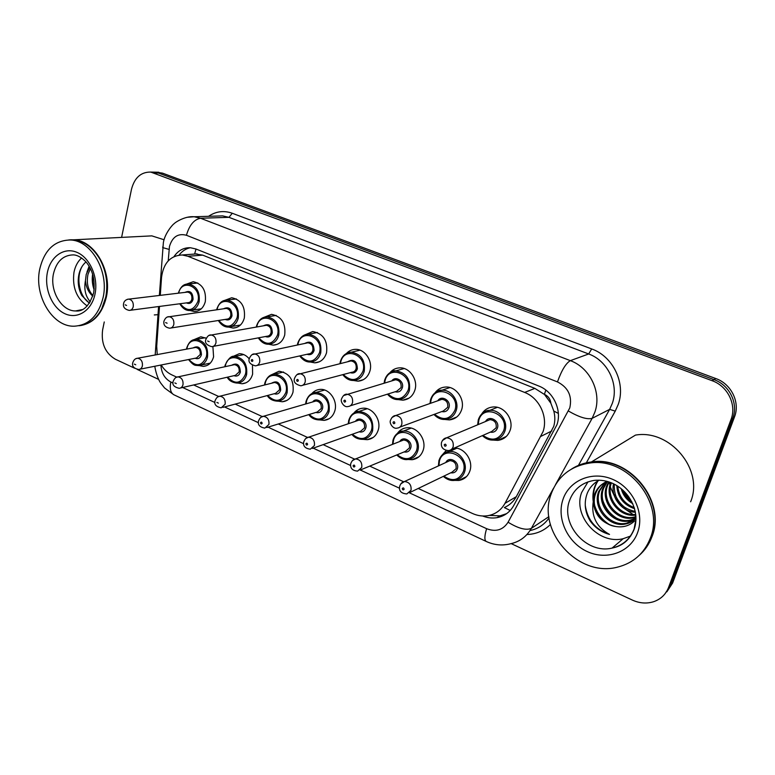 <?xml version="1.0" encoding="UTF-8"?>
<svg xmlns="http://www.w3.org/2000/svg" width="775" height="775" viewBox="0 0 775 775"><rect width="100%" height="100%" fill="white"/><g stroke="black" fill="none" stroke-linecap="round" stroke-linejoin="round"><path stroke-width="1.16" d="M212.892 346.493L213.59 356.8C211.904 362.748 208.456 365.945 203.244 366.372L199.059 365.567M252.466 365.316L252.611 374.141C250.877 380.06 247.361 383.267 242.071 383.751L237.857 383.053M271.26 374.887L279.068 371.235C289.53 373.046 294.18 380.002 293.018 392.092C291.235 397.972 287.651 401.198 282.284 401.75L278.06 401.159M311.879 393.564C314.127 390.978 316.907 389.593 320.211 389.389C329.452 388.585 337.9 400.801 334.868 410.702C333.037 416.524 329.404 419.75 323.979 420.379L319.746 419.905M353.904 413.036C356.219 410.111 359.193 408.502 362.816 408.222C372.504 407.204 381.513 419.817 378.248 429.98C376.379 435.734 372.707 438.97 367.234 439.687L363.02 439.338M397.401 433.38C399.764 430.018 402.942 428.149 406.943 427.752C417.124 426.483 426.763 439.532 423.257 449.975C421.348 455.642 417.638 458.877 412.135 459.701L407.96 459.478M454.489 447.96C464.69 447.873 473.448 460.689 469.96 470.735C468.022 476.286 464.312 479.531 458.81 480.452L454.712 480.384C459.614 479.56 462.917 476.693 464.632 471.752C467.974 462.191 458.781 450.178 449.277 451.583C445.334 451.408 441.895 454.382 438.941 460.515L438.398 465.911M186.349 284.173L193.237 281.713C202.343 283.786 206.363 290.422 205.307 301.591C203.505 307.966 199.843 311.288 194.312 311.56L189.923 310.484M224.411 300.487L231.725 297.745C241.267 299.818 245.462 306.58 244.319 318.031C242.449 324.396 238.7 327.738 233.062 328.067L228.606 327.069M263.733 317.44L271.531 314.34C281.548 316.394 285.936 323.301 284.706 335.052C282.788 341.397 278.952 344.759 273.207 345.146L268.683 344.236M304.391 335.091L312.742 331.535C323.272 333.56 327.873 340.613 326.556 352.693C324.57 358.999 320.666 362.38 314.824 362.836L310.233 362.022M346.425 353.487C348.895 350.833 351.898 349.457 355.415 349.36C364.831 348.866 373.037 361.014 369.937 370.973C367.902 377.241 363.921 380.641 357.992 381.174L353.352 380.467M389.932 372.717C392.499 369.656 395.734 368.028 399.638 367.854C409.539 367.166 418.267 379.711 414.945 389.941C412.852 396.141 408.812 399.561 402.816 400.181L398.127 399.6M434.988 392.867C437.623 389.282 441.12 387.345 445.489 387.045C455.903 386.134 465.252 399.106 461.658 409.636C459.527 415.749 455.438 419.178 449.393 419.905L444.685 419.459M481.692 414.044C484.336 409.801 488.114 407.456 493.036 406.991C504.021 405.8 514.077 419.246 510.202 430.086C508.032 436.102 503.915 439.532 497.841 440.374L493.142 440.084M510.212 510.463L504.341 507.577C509.562 505.193 513.544 501.57 516.286 496.698L553.728 426.415C555.162 421.435 555.181 416.311 553.786 411.031L550.88 403.271C550.347 399.038 548.187 396.054 544.379 394.32L545.852 390.077M418.219 488.463L472.421 513.457C477.526 515.772 482.689 516.518 487.921 515.685C495.448 514.28 501.134 510.173 505 503.333L543.062 431.627C548.225 416.843 539.313 397.982 524.636 392.431L187.928 256.273L182.232 254.975C170.393 255.576 163.496 263.025 161.539 277.324L160.28 295.333M544.379 394.32L550.88 403.271M192.646 254.2L189.071 254.462M543.905 394.126L534.866 388.401L202.721 255.14L195.048 253.871M161.2 364.986C164 369.549 167.536 372.843 171.808 374.868L176.719 377.134M193.672 384.952L218.657 396.461M235.213 404.095L262.202 416.543M278.341 423.983L307.472 437.41M323.146 444.637L354.553 459.12M369.733 466.114L403.562 481.711M159.495 306.435L156.705 346.212L157.228 354.601M231.967 356.936L239.31 353.7C243.108 353.749 246.421 355.463 249.24 358.854M193.934 339.673L200.88 336.776L206.237 338.249M442.486 454.663L446.148 450.546M635.858 515.704L634.56 515.172L635.858 515.704M633.039 514.474L622.432 507.228L633.039 514.474M616.096 499.807L610.4 487.194L616.096 499.807M609.954 485.266L609.45 482.157L609.954 485.266M152.22 172.108L158.536 173.057L713.959 379.614C729.507 385.01 738.604 403.581 732.762 418.2L670.607 585.212L664.824 594.038L670.607 585.212L732.762 418.2C738.604 403.581 729.507 385.01 713.959 379.614L158.536 173.057L152.22 172.108M156.24 172.195L162.537 173.145L715.79 378.539C731.261 383.896 740.319 402.361 734.506 416.902L672.613 583.052L666.849 591.829M482.651 515.995C487.427 517.903 492.212 518.456 497.027 517.652C504.37 516.227 509.94 512.197 513.718 505.542L556.963 424.719C562.137 410.082 553.292 391.443 538.693 385.989L195.901 248.978L190.379 247.729C183.675 247.516 178.221 250.47 174.026 256.573M121.607 237.392L131.488 189.294C134.55 177.659 140.972 171.924 150.757 172.079L712.099 380.699C727.725 386.134 736.88 404.821 731.009 419.517L668.583 587.402C665.793 594.454 660.794 599.23 653.577 601.72C646.602 603.861 639.54 603.318 632.381 600.092L511.19 543.633M134.637 368.212L115.378 359.242C105.216 353.109 100.963 343.344 102.62 329.927L104.257 321.954M158.613 379.382L137.252 369.433M179.083 255.091C182.115 251.11 185.874 248.659 190.34 247.719M506.637 513.631L500.011 515.85L489.345 515.404M571.853 468.846C577.733 465.136 584.273 462.84 591.441 461.939C628.864 455.535 666.674 501.067 652.046 536.533C649.285 544.011 644.994 550.318 639.162 555.442M591.441 461.939L635.461 435.104C669.833 428.963 704.136 469.573 690.641 501.764M583.071 464.322L590.143 462.733M571.669 468.952C577.52 465.3 583.992 463.033 591.102 462.152C628.544 455.748 666.384 501.318 651.746 536.804C649.014 544.224 644.771 550.482 639.017 555.588M551.015 494.353C557.535 476.596 570.381 466.182 589.552 463.092C627.101 456.688 665.057 502.423 650.38 538.034C644.287 553.428 633.301 563.144 617.413 567.164C578.092 577.685 536.901 531.301 551.015 494.353M630.763 535.99L623.207 538.683C598.397 544.99 572.56 515.811 581.647 492.493L587.983 481.866M605.42 482.244L599.753 490.691C592.962 506.86 610.216 527.058 626.491 523.222L634.599 519.647M604.878 482.525L598.736 491.389C591.935 507.596 609.227 527.843 625.532 524.007C629.6 523.232 633.088 521.333 635.975 518.31M607.474 481.546L603.754 487.94C597.012 503.973 614.139 523.958 630.298 520.132L635.975 518.117M607.106 481.507L602.756 488.628C596.004 504.69 613.161 524.733 629.348 520.907L635.917 518.378M609.16 482.06L607.687 485.237C600.993 501.134 617.985 520.926 634.028 517.109L635.926 516.644M608.675 481.905L606.709 485.906C600.005 501.842 617.026 521.682 633.097 517.855L635.946 517.09M611.427 482.903C605.517 497.87 620.213 516.402 635.732 514.406M610.807 482.66L610.584 483.242C604.151 498.625 619.971 517.933 635.8 515.036M614.255 484.191C613.79 499.119 620.794 508.206 635.258 511.461M613.49 483.813C610.516 497.337 621.86 511.713 635.413 512.265M617.762 486.196C618.934 496.688 624.437 503.828 634.27 507.625M616.803 485.596C617.627 497.259 623.555 504.951 634.589 508.691M622.683 489.907C624.476 494.915 627.576 498.926 631.954 501.948M621.201 488.667C623.013 495.244 626.878 500.253 632.778 503.692M606.835 481.372C601.39 484.065 597.67 488.105 595.665 493.501C590.317 507.131 600.887 524.723 615.689 526.496C602.088 523.571 594.609 515.268 593.262 501.599C591.073 516.227 596.498 527.174 609.518 534.43C601.477 532.26 594.987 527.707 590.046 520.771C584.776 511.694 583.837 502.539 587.247 493.307C589.639 487.523 593.602 483.154 599.123 480.219M607.212 481.469C601.061 484.026 596.866 488.279 594.638 494.208L593.262 501.599M615.689 526.496C623.11 527.697 629.397 525.857 634.551 520.974M650.99 537.482L646.708 545.852M606.844 509.776L608.607 512.033M597.641 481.052C593.679 487.02 592.207 493.888 593.243 501.658M596.576 511.8L603.948 521.275M622.984 490.74L631.625 501.716M615.03 494.411C617.336 500.04 620.959 504.661 625.9 508.284M602.892 500.602C605.391 508.012 609.935 513.864 616.532 518.136M598.106 480.771C594.619 486.041 593.078 492.077 593.476 498.877M594.561 505.097C597.108 513.631 602.204 520.209 609.847 524.84M585.232 505.203C587.392 519.889 595.491 529.635 609.518 534.43M70.496 239.804L73.703 239.814C94.521 240.25 112.365 271.202 106.349 297.077C102.271 313.681 93.668 323.175 80.552 325.558M146.301 236.152L151.842 235.871L164.077 239.766M68.849 239.921L73.102 239.843C83.933 240.909 92.845 247.332 99.839 259.121C106.253 271.085 108.219 283.757 105.758 297.145L101.699 308.876C96.177 319.077 88.582 324.706 78.924 325.752M39.641 269.526C44.185 250.16 54.444 240.308 70.409 239.979C91.256 240.424 109.149 271.473 103.133 297.445C98.444 315.812 88.718 325.403 73.935 326.217C52.477 326.759 34.042 295.885 39.641 269.526M87.246 305.96C76.522 298.443 72.094 287.205 73.983 272.277C75.204 266.28 77.733 261.514 81.578 257.968M93.01 275.309C92.177 279.94 92.593 284.425 94.259 288.755M90.433 268.528L88.011 274.263C86.267 282.885 87.924 290.005 92.981 295.624M89.697 267.152L86.219 274.418L85.453 280.531C83.836 289.259 85.463 296.35 90.326 301.824M86.006 261.921C82.741 264.711 80.464 268.479 79.186 273.226C77.316 281.054 78.178 288.494 81.782 295.527L89.435 303.238M92.806 296.176C88.457 292.34 86.006 287.118 85.453 280.531M158.013 314.669L154.293 314.931M92.642 274.03C91.799 279.436 92.302 284.725 94.143 289.898M89.135 266.183L86.916 272.19M82.247 266.203C75.495 277.77 79.505 297.048 89.561 303.054M551.839 430.939L541.076 436.277M553.786 411.031L558.349 413.414M194.69 253.735L196.017 249.037M534.866 388.401L524.636 392.431M516.286 496.698L505 503.333M202.721 255.14L187.928 256.273M162.537 173.145L154.496 172.97M715.79 378.539L712.099 380.699M734.506 416.902L731.009 419.517M672.613 583.052L668.583 587.402M409.413 492.832L486.613 528.686C495.797 532.202 502.956 530.052 508.08 522.224L569.78 407.912C572.367 396.132 568.259 387.461 557.467 381.91L186.436 235.271C178.066 233.081 172.408 236.811 169.463 246.46L168.223 260.875M186.988 217.31L194.108 216.748L200.57 218.25L570.342 360.646C590.037 367.699 601.952 392.576 594.851 412.174L592.139 418.345L609.644 409.374L612.279 403.426C619.186 384.565 607.716 360.695 588.671 353.972L228.964 217.329L222.628 215.886L217.707 216.031M208.553 216.312C215.934 211.313 223.839 210.296 232.277 213.261L591.683 348.944L588.671 353.972L570.342 360.646C565.886 363.272 561.584 370.363 557.467 381.91M162.769 246.876L162.721 247.603L169.047 249.385M591.683 348.944C613.093 356.442 626.016 383.276 618.217 404.463L615.243 411.137L586.336 462.83M550.424 524.51C543.943 530.846 536.126 534.188 526.942 534.518M553.544 488.202L531.35 528.376L548.884 516.644M508.08 522.224C518.339 528.521 526.099 530.575 531.35 528.376C526.603 536.6 519.686 541.735 510.599 543.759C502.239 545.891 494.082 545.106 486.138 541.405L486.293 541.483M530.352 530.488C538.179 528.744 544.408 524.559 549.058 517.933M568.433 411.031C579.274 417.27 587.179 419.711 592.139 418.345L555.51 484.656M578.46 465.378L609.644 409.374L615.243 411.137M186.436 235.271C189.342 225.138 194.05 219.461 200.57 218.25L228.964 217.329L232.277 213.261M160.89 365.044C161.403 373.027 164.717 378.684 170.82 382.007L173.019 383.034M182.619 387.49L214.898 402.487M224.508 406.943L258.395 422.685M268.014 427.151L303.597 443.678M313.245 448.163L350.61 465.513M360.298 470.018L399.542 488.24M170.82 382.007C169.56 388.498 170.539 392.741 173.765 394.727L174.046 394.853M486.613 528.686C484.482 535.787 484.327 540.02 486.138 541.405L173.765 394.727L164.552 387.946L160.716 383.063C156.482 377.018 154.622 366.236 154.893 366.236M478.359 419.643C480.306 414.121 484.094 411.031 489.722 410.382C499.468 409.307 508.4 421.261 504.971 430.89C503.052 436.238 499.391 439.289 493.995 440.026C489.829 440.452 485.954 438.979 482.379 435.627M482.961 435.376C491.922 441.634 498.838 440.064 503.692 430.687C509.475 414.276 483.213 403.417 478.843 420.176L478.233 424.564M485.567 421.493C489.006 414.664 500.078 420.728 497.434 428.042C496.107 431.365 493.704 432.731 490.236 432.159M451.631 449.219L491.708 431.51L496.155 427.839C496.746 422.937 494.692 420.205 490.003 419.633L487.078 420.854M453.181 446.691C452.368 449.016 450.808 450.323 448.493 450.604C443.174 450.023 440.82 447.407 441.43 442.748C442.467 439.774 444.191 438.127 446.613 437.798C451.593 438.456 453.772 441.421 453.181 446.691M444.269 444.782C444.511 446.332 445.141 446.613 446.158 445.615C445.906 444.065 445.276 443.794 444.269 444.782M442.351 440.578L446.613 437.798L487 420.893M439.028 460.34C440.762 455.245 444.172 452.329 449.277 451.583L456.824 448.221M443.862 476.121C452.426 481.943 458.926 480.423 463.363 471.568C468.827 455.719 443.581 444.685 439.454 460.902L438.912 465.678M445.809 462.51C448.899 455.652 459.885 461.677 457.337 468.885C456.146 471.985 453.927 473.302 450.701 472.827M409.684 492.58L452.067 472.169L456.078 468.691C456.591 463.789 454.528 461.106 449.887 460.631L447.204 461.861M400.762 483.929L404.453 481.537C409.355 482.089 411.544 485.005 411.031 490.265L406.827 493.956C401.15 493.452 398.757 490.933 399.658 486.39C400.627 483.522 402.225 481.905 404.453 481.537L447.127 461.9M404.104 489.306C403.862 487.795 403.252 487.514 402.293 488.463C402.535 489.965 403.136 490.246 404.104 489.306M430.658 399.483C432.557 393.874 436.306 390.803 441.895 390.251C451.127 389.428 459.439 400.956 456.262 410.304C454.373 415.749 450.74 418.781 445.373 419.42C441.207 419.759 437.4 418.113 433.952 414.47M434.504 414.267C443.232 421.058 450.062 419.672 454.983 410.091C460.437 393.913 435.182 383.47 431.074 399.987L430.522 403.31M437.817 400.752C441.44 394.63 451.37 400.646 448.967 407.553C447.63 410.963 445.228 412.31 441.75 411.573M399.881 427.112L443.29 411.002L447.688 407.34C448.25 402.613 446.313 399.939 441.895 399.319L439.386 400.2M401.818 424.206C401.033 426.57 399.493 427.868 397.197 428.11C393.041 429.466 389.069 422.947 390.435 420.457C391.753 417.212 393.497 415.574 395.657 415.536C400.326 416.233 402.38 419.12 401.818 424.206M393.032 422.317C393.274 423.828 393.884 424.099 394.843 423.111C394.591 421.59 393.991 421.329 393.032 422.317M391.918 417.531L395.657 415.536L439.318 400.229M384.72 380.07C386.58 374.403 390.271 371.341 395.793 370.876C406.177 372.562 410.711 379.101 409.384 390.493C407.534 396.006 403.949 399.028 398.621 399.58C394.494 399.842 390.774 398.04 387.452 394.165M387.984 394C396.451 401.237 403.165 399.997 408.115 390.28C413.259 374.315 388.943 364.26 385.088 380.544L384.632 382.995M391.821 380.874C395.521 375.342 404.511 381.261 402.312 387.829C400.975 391.317 398.582 392.625 395.124 391.762M350.29 405.8L396.703 391.268L401.053 387.616C401.576 383.044 399.745 380.428 395.57 379.769L393.429 380.399M352.538 402.632C351.772 405.015 350.252 406.313 347.985 406.526C343.955 407.834 340.177 401.227 341.484 399.057C342.879 395.734 344.623 394.107 346.716 394.165C351.123 394.901 353.061 397.72 352.538 402.632M343.868 400.752C344.11 402.244 344.691 402.496 345.602 401.518C345.359 400.026 344.778 399.774 343.868 400.752M343.528 395.579L393.351 380.428M340.467 361.363C342.279 355.657 345.902 352.606 351.337 352.218C361.179 353.972 365.48 360.365 364.231 371.409C362.429 376.979 358.893 379.992 353.632 380.457C349.573 380.661 345.95 378.733 342.753 374.664M343.248 374.528C351.453 382.133 358.021 381.019 362.971 371.196C367.834 355.444 344.4 345.757 340.787 361.809L340.438 363.543M347.471 361.799C353.642 358.476 356.946 360.821 357.382 368.832C356.054 372.387 353.681 373.666 350.252 372.678M302.715 385.262L351.85 372.252C353.981 372.077 355.405 370.867 356.122 368.619C356.616 364.182 354.882 361.625 350.93 360.937L349.099 361.392M305.205 381.91C304.459 384.323 302.977 385.611 300.748 385.785C295.401 384.361 293.308 381.93 294.471 378.491C295.914 375.119 297.658 373.502 299.702 373.647C303.858 374.403 305.689 377.154 305.205 381.91M296.651 380.041C296.893 381.503 297.455 381.746 298.327 380.777C298.075 379.314 297.522 379.072 296.651 380.041M296.999 374.625L349.021 361.412M302.424 336.224L308.45 334.238C317.789 336.03 321.877 342.288 320.714 353.012C318.961 358.622 315.493 361.625 310.31 362.022C306.338 362.177 302.812 360.142 299.731 355.919M300.206 355.812C308.13 363.707 314.553 362.7 319.465 352.799C324.057 337.261 301.465 327.922 298.075 343.751L297.832 344.885M304.701 343.461C310.591 340.467 313.71 342.831 314.078 350.523C312.761 354.127 310.417 355.376 307.036 354.282M257.038 365.471L308.634 353.923C310.727 353.768 312.122 352.567 312.829 350.3C313.284 345.999 311.637 343.49 307.888 342.792L306.309 343.122M259.712 361.993C258.995 364.415 257.542 365.703 255.353 365.848C250.17 364.386 248.136 362.002 249.259 358.718C250.693 355.357 252.437 353.749 254.491 353.913C258.424 354.688 260.158 357.382 259.712 361.993M251.274 360.142C251.517 361.576 252.049 361.809 252.883 360.85C252.64 359.416 252.098 359.183 251.274 360.142M252.224 354.601L306.241 343.141M393.109 439.871C394.804 434.688 398.195 431.772 403.271 431.123C412.31 429.989 420.864 441.576 417.764 450.856C416.068 455.894 412.784 458.771 407.892 459.488C404.211 460.079 400.481 458.567 396.713 454.973M397.217 454.76C405.587 461.067 412.009 459.701 416.495 450.672C421.658 435.027 397.352 424.4 393.477 440.403L392.954 444.191M399.823 441.488C403.107 435.288 413.027 441.256 410.702 448.086C409.5 451.273 407.272 452.561 404.037 451.951M360.084 470.105L405.461 451.36L409.442 447.892C409.927 443.155 407.979 440.529 403.601 439.997L401.266 440.927M352.296 460.708L355.56 458.916C360.172 459.527 362.235 462.365 361.76 467.441L357.585 471.132C352.354 470.628 350.067 468.168 350.717 463.75C351.889 460.679 353.507 459.071 355.56 458.916L401.188 440.946M354.873 466.453C354.621 464.981 354.049 464.709 353.129 465.649C353.371 467.131 353.952 467.393 354.873 466.453M348.857 420.137C350.513 414.887 353.865 411.98 358.903 411.418C369.21 412.891 373.782 419.323 372.61 430.735C370.954 435.841 367.699 438.718 362.836 439.347C358.118 439.357 354.475 437.71 351.898 434.407M352.383 434.233C360.52 440.946 366.846 439.716 371.361 430.542C376.243 415.1 352.809 404.86 349.176 420.641L348.702 423.615M355.493 421.319C358.873 415.671 367.902 421.542 365.771 428.052C364.57 431.317 362.351 432.576 359.125 431.83M312.48 448.434L360.578 431.317L364.521 427.858C364.986 423.276 363.146 420.699 358.999 420.127L356.965 420.815M305.728 438.505L308.576 437.197C312.926 437.846 314.873 440.617 314.427 445.528L310.3 449.2C305.147 448.483 302.948 446.08 303.703 442.002C304.933 438.853 306.561 437.245 308.576 437.197L356.887 420.844M307.578 444.511C307.336 443.067 306.784 442.806 305.912 443.736C306.154 445.189 306.706 445.451 307.578 444.511M309.767 395.037L316.093 392.421C325.858 393.971 330.189 400.278 329.094 411.331C327.476 416.504 324.26 419.372 319.436 419.934C314.728 419.817 311.172 418.054 308.779 414.625M309.235 414.48C317.14 421.532 323.349 420.418 327.854 411.137C332.465 395.899 309.874 386.028 306.454 401.595L306.067 403.872M312.732 401.925C316.132 396.742 324.425 402.506 322.468 408.735C321.267 412.058 319.067 413.298 315.861 412.445M266.755 427.538L317.324 411.99L321.228 408.541C321.654 404.104 319.91 401.576 315.987 400.975L314.214 401.489M260.933 417.27L263.384 416.311C267.491 416.989 269.342 419.701 268.925 424.448L264.866 428.12C259.751 427.19 257.629 424.845 258.492 421.087C259.77 417.88 261.407 416.291 263.384 416.311L314.137 401.518M262.124 423.421C261.892 421.997 261.349 421.745 260.516 422.675C260.758 424.099 261.301 424.351 262.124 423.421M569.548 500.534C573.752 489.267 581.889 482.563 593.96 480.432C621.957 477.284 642.543 507.208 633.979 529.742C629.562 540.02 622.257 546.133 612.076 548.08C586.723 554.435 560.306 524.404 569.548 500.534M635.965 519.202L634.124 528.87M562.931 499.584C569.17 480.393 592.148 470.551 612.424 479.25C632.807 487.659 644.858 512.914 637.651 532.435C630.743 552.091 606.941 560.761 587.343 551.616C567.639 542.752 556.402 518.659 562.931 499.584M633.902 529.49C629.784 539.419 622.509 545.619 612.076 548.08L623.207 538.683M53.417 274.011C56.401 261.533 63.027 255.159 73.276 254.888C77.209 254.985 81.443 257.31 85.967 261.873C92.738 269.865 95.306 280.201 93.659 292.902C89.377 305.854 83.342 311.879 75.553 310.949C61.661 311.192 49.716 291.109 53.417 274.011M47.304 272.897C50.259 256.603 64.034 246.77 76.938 252.34C89.9 257.658 98.512 277.334 95.054 293.89C91.779 310.533 77.558 319.639 64.964 313.739C52.322 308.082 44.156 289.114 47.304 272.897M82.47 309.535L75.553 310.949L80.116 310.378M261.873 318.331L267.055 316.897C275.939 318.719 279.833 324.841 278.748 335.284C277.053 340.923 273.653 343.906 268.557 344.236C264.672 344.352 261.252 342.23 258.288 337.881M258.724 337.793C266.397 345.921 272.655 345.011 277.508 335.062C281.838 319.726 260.051 310.717 256.864 326.333L256.728 326.972M263.403 325.81C269.032 323.088 271.996 325.442 272.316 332.863C271.008 336.505 268.702 337.735 265.379 336.544M213.154 346.396L266.958 336.243C269.022 336.118 270.388 334.916 271.066 332.649C271.492 328.455 269.923 326.004 266.358 325.287L265.002 325.529M215.954 342.841C215.266 345.272 213.842 346.551 211.701 346.667C206.663 345.175 204.687 342.841 205.772 339.692C207.235 336.302 208.969 334.722 210.984 334.945C214.714 335.73 216.37 338.355 215.954 342.841M207.623 341L209.172 341.678L207.623 341M209.076 335.42L264.934 325.539M222.628 301.194L227.075 300.157C235.532 301.998 239.262 307.995 238.254 318.167C236.608 323.824 233.285 326.788 228.286 327.069C224.498 327.157 221.175 324.967 218.327 320.511M218.734 320.443C226.145 328.755 232.238 327.922 237.014 317.944C241.112 302.812 220.081 294.113 217.087 309.516L217.039 309.738M223.52 308.799C228.906 306.309 231.725 308.653 232.006 315.822C230.727 319.494 228.46 320.695 225.196 319.426M170.936 328.009L226.755 319.174C228.77 319.067 230.107 317.876 230.766 315.599C231.163 311.521 229.662 309.118 226.271 308.402L225.099 308.566M173.833 324.405C173.164 326.837 171.788 328.106 169.686 328.203C165.288 327.37 163.36 325.093 163.903 321.373C165.085 318.147 166.809 316.588 169.095 316.675C172.631 317.459 174.21 320.036 173.833 324.405M165.608 322.574L167.1 323.223L165.608 322.574M167.487 317.004L225.031 308.576M184.624 284.735L188.441 283.999C196.511 285.839 200.076 291.72 199.146 301.64C197.557 307.307 194.312 310.252 189.41 310.484C185.729 310.552 182.513 308.314 179.752 303.771M180.139 303.722C187.308 312.17 193.237 311.395 197.925 301.417C201.781 286.566 181.631 278.08 178.696 293.134M184.983 292.388C190.137 290.092 192.83 292.417 193.072 299.363C191.822 303.054 189.604 304.236 186.417 302.899M130.307 310.271L187.928 302.696C189.904 302.608 191.212 301.427 191.851 299.14C192.219 295.168 190.776 292.814 187.54 292.088L186.523 292.204M133.252 306.638C132.612 309.07 131.266 310.329 129.222 310.417C124.785 309.332 122.896 307.094 123.564 303.713C124.01 301.136 125.734 299.586 128.727 299.082C132.089 299.867 133.6 302.386 133.252 306.638M125.143 304.827L126.577 305.457L125.143 304.827M127.362 299.305L186.455 292.214M269.187 376.108L274.747 374.112C284.028 375.71 288.155 381.881 287.128 392.625C285.549 397.846 282.381 400.704 277.615 401.188C272.848 400.927 269.39 399.057 267.239 395.579M267.666 395.463C275.338 402.797 281.412 401.789 285.888 392.421C290.247 377.377 268.45 367.854 265.244 383.218L264.934 384.904M271.453 383.257C277.13 380.147 280.211 382.433 280.695 390.106C279.504 393.487 277.324 394.698 274.156 393.739M222.812 407.398L275.619 393.351L279.455 389.903C279.862 385.601 278.196 383.131 274.476 382.501L272.936 382.889M217.785 396.926L219.887 396.219C223.781 396.916 225.535 399.571 225.147 404.182L221.175 407.834C216.128 406.768 214.065 404.472 214.985 400.956C216.254 397.749 217.891 396.17 219.887 396.219L272.858 382.908M218.405 403.136L216.855 402.419L218.405 403.136M229.962 357.934L234.815 356.432C243.641 358.079 247.574 364.124 246.615 374.567C245.084 379.827 241.974 382.676 237.266 383.102C232.461 382.676 229.1 380.728 227.191 377.231M227.598 377.144C235.028 384.71 240.957 383.78 245.394 374.364C249.511 359.513 228.47 350.319 225.457 365.471L225.225 366.653M231.58 365.277C237.024 362.438 239.95 364.725 240.376 372.126C239.194 375.546 237.053 376.728 233.924 375.681M180.536 387.975L235.377 375.352L239.146 371.923C239.523 367.738 237.935 365.316 234.389 364.667L233.052 364.957M176.196 377.386L177.998 376.882C181.689 377.59 183.355 380.186 183.007 384.662C182.377 386.928 181.088 388.139 179.112 388.304C174.133 387.083 172.118 384.836 173.087 381.571C174.394 378.336 176.032 376.776 177.998 376.882L232.984 364.977M176.312 383.606L174.821 382.908L176.312 383.606M191.987 340.487L196.22 339.353C204.629 341.029 208.388 346.958 207.497 357.13C206.014 362.419 202.953 365.248 198.332 365.616C195.678 364.918 194.554 367.001 188.548 359.552M188.926 359.474C196.123 367.224 201.907 366.372 206.276 356.917C210.17 342.259 189.846 333.376 187.017 348.333L186.862 349.089M193.053 347.936C198.264 345.321 201.054 347.597 201.432 354.756C200.27 358.205 198.158 359.377 195.087 358.253M139.839 369.229L196.521 357.963L200.212 354.553C200.56 350.474 199.049 348.111 195.668 347.452L194.496 347.665M136.09 358.622L137.63 358.244C141.137 358.97 142.726 361.508 142.397 365.858C141.806 368.135 140.537 369.336 138.599 369.481C133.823 368.416 131.866 366.217 132.719 362.884C133.707 359.862 135.344 358.321 137.63 358.244L194.428 347.675M135.761 364.783L134.327 364.114L135.761 364.783M203.244 366.372L206.702 365.635M242.071 383.751L246.014 382.802M282.284 401.75L286.808 400.491M323.979 420.379L329.162 418.713M367.234 439.687L373.172 437.478M412.135 459.701L418.936 456.775M458.81 480.452L466.54 476.577M194.312 311.56L197.344 311.133M233.062 328.067L236.549 327.467M273.207 345.146L277.227 344.332M314.824 362.836L319.484 361.731M357.992 381.174L363.407 379.653M402.816 400.181L409.113 398.098M449.393 419.905L456.717 417.047M497.841 440.374L506.317 436.451M197.053 253.871L182.232 254.975M158.817 172.253L150.757 172.079M217.504 216.041L194.108 216.748C184.779 215.779 174.181 223.026 174.104 223.762C173.368 223.704 164.736 233.265 163.36 242.691L159.369 295.44M158.584 306.551L155.194 354.979M500.011 515.85L497.027 517.652M477.662 424.797L478.291 419.798C481.459 413.288 485.266 410.14 489.722 410.382L497.327 407.33M443.339 476.373C446.952 479.599 450.75 480.936 454.722 480.384M429.98 403.494L430.571 399.638C434.145 392.731 437.923 389.602 441.895 390.251L449.926 387.558M384.119 383.141L384.623 380.225C388.401 373.095 392.131 369.975 395.793 370.876L404.192 368.522M339.954 363.659L340.351 361.518C343.199 353.226 349.041 352.102 351.337 352.218L360.026 350.174M297.377 344.982L297.668 343.48C300.671 334.761 306.571 334.093 308.45 334.238L317.372 332.485M411.215 428.1L403.271 431.123C399.609 430.658 396.19 433.632 393.002 440.045L392.46 444.385M367.176 408.725L358.903 411.418C355.609 410.643 352.228 413.608 348.74 420.321L348.237 423.77M324.628 390.038L316.093 392.421C314.011 392.412 308.692 393.458 306.057 401.295L305.621 403.998M589.552 463.092L591.102 462.152M625.532 524.007L626.491 523.222M629.348 520.907L630.298 520.132M633.097 517.855L634.028 517.109M73.703 239.814L151.842 235.871M70.409 239.979L73.102 239.843M256.293 327.05L256.496 326.081C258.637 319.91 262.153 316.849 267.055 316.897L276.162 315.406M216.642 309.797L216.748 309.283C219.993 300.177 224.614 300.293 227.075 300.157L236.317 298.918M231.357 326.556L240.453 325.025M178.318 293.183L178.347 293.057C181.66 283.708 186.213 284.134 188.441 283.999L197.79 282.972M192.084 310.116L201.306 308.808M283.505 372L274.747 374.112C272.916 374.063 267.569 374.829 264.866 382.937L264.517 385.001M243.737 354.592L234.815 356.432C231.686 355.367 228.451 358.302 225.108 365.219L224.828 366.74M205.278 337.755L196.22 339.353C193.857 339.557 189.594 339.624 186.688 348.091L186.494 349.157M201.384 364.986L210.306 363.126"/></g></svg>
